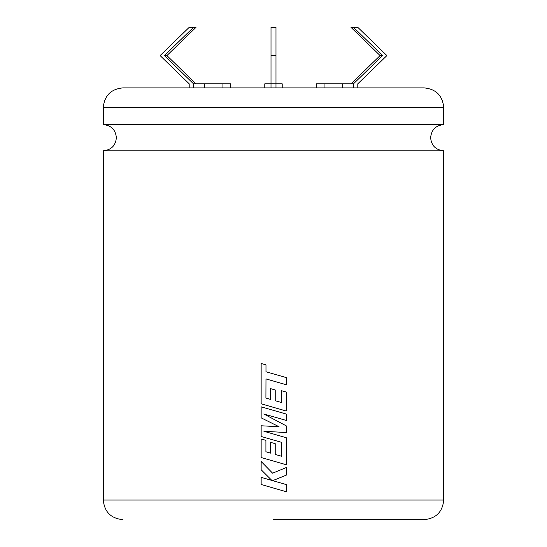 <?xml version="1.0" encoding="UTF-8"?>
<svg xmlns="http://www.w3.org/2000/svg" width="547" height="547" viewBox="0 0 547 547"><rect width="100%" height="100%" fill="white"/><g stroke="black" fill="none" stroke-linecap="round" stroke-linejoin="round"><path stroke-width="0.82" d="M443.72 150.794L103.28 150.794C111.239 150.015 115.602 145.652 116.374 137.7C115.602 129.748 111.239 125.386 103.28 124.607L443.72 124.607C435.761 125.386 431.398 129.748 430.626 137.7C431.398 145.652 435.761 150.015 443.72 150.794L443.72 500.04C442.557 511.951 436.021 518.488 424.11 519.65L273.5 519.65M103.28 107.492C104.443 95.581 110.979 89.045 122.89 87.882L424.11 87.882C436.021 89.045 442.557 95.581 443.72 107.492L103.28 107.492L103.28 124.607M286.238 377.587L265.986 371.762L265.986 364.883L261.145 363.488L261.145 403.802L273.5 407.358L286.238 411.023L286.238 392.055L281.466 390.695L281.466 402.517L275.23 400.739L275.23 389.963L270.587 388.637L270.587 399.413L265.917 398.052L265.986 378.914L286.238 384.739L286.238 377.587L273.5 373.922M286.238 414.045L261.145 406.831L261.145 417.84L279.073 426.742L261.145 425.771L261.145 436.465L281.466 442.311L281.466 456.232L275.23 454.454L275.23 443.679L270.587 442.352L270.587 453.128L265.917 451.767L265.917 440.328L261.145 438.974L261.145 457.524L286.238 464.752L286.238 437.696L263.9 431.275L286.238 432.533L286.238 425.839L263.791 413.976L286.238 420.431L286.238 414.045L273.5 410.38M286.238 467.548L272.611 473.203L261.145 461.477L261.145 469.743L271.845 480.416L261.145 477.346L261.145 484.498L286.238 491.712L286.238 484.574L272.611 480.663L286.238 475.193L286.238 467.548M316.241 87.882L316.241 83.814L353.485 83.814L353.485 87.882M264.782 87.882L264.782 83.814L282.218 83.814L282.218 87.882M189.2 87.882L189.2 83.814L160.1 55.582L189.2 27.35L193.515 27.35L164.415 55.582L193.515 83.814L230.759 83.814L230.759 87.882M204.783 83.814L204.783 87.882M193.515 83.814L193.515 87.882M222.041 83.814L222.041 87.882M193.515 27.35L196.004 27.35L166.903 55.582L196.004 83.814M275.989 87.882L275.989 55.582L271.011 55.582L271.011 87.882M271.011 55.582L271.011 27.35L275.989 27.35L275.989 55.582M324.959 83.814L324.959 87.882M342.217 83.814L342.217 87.882M350.996 83.814L380.097 55.582L350.996 27.35L357.8 27.35L386.9 55.582L357.8 83.814L357.8 87.882M353.485 27.35L382.585 55.582L353.485 83.814M164.415 55.582L166.903 55.582M380.097 55.582L382.585 55.582M286.231 491.712L286.231 484.574L273.5 480.916M273.5 480.307L286.238 475.193M286.231 475.193L286.231 467.555M273.5 472.834L272.611 473.203M261.151 461.483L261.145 469.743L271.845 480.416M261.151 477.346L261.145 484.498L273.5 488.047M279.073 426.742L273.5 426.441M261.151 425.771L261.145 436.465L273.5 440.02M281.466 456.232L275.23 454.454L275.23 443.679L273.5 443.186M270.587 453.128L270.587 442.352M261.151 438.974L261.145 457.524L273.5 461.08M286.231 464.745L286.238 437.696M286.231 437.696L273.5 434.038M263.9 431.275L273.5 431.815M286.231 432.533L286.238 425.839M286.231 425.839L273.5 419.105M263.798 413.976L273.5 416.766M286.231 420.424L286.231 414.045M261.151 406.831L261.145 417.84L273.5 423.973M265.992 378.914L273.5 381.074M286.231 384.732L286.231 377.587M261.151 363.495L261.145 403.802L273.5 407.358M286.231 411.023L286.238 392.055M286.231 392.055L281.466 390.695M281.466 402.517L275.23 400.739L275.23 389.963L273.5 389.471M270.587 399.413L270.587 388.637M103.28 150.794L103.28 500.04L443.72 500.04M443.72 107.492L443.72 124.607M103.28 500.04C104.443 511.951 110.979 518.488 122.89 519.65"/></g></svg>

